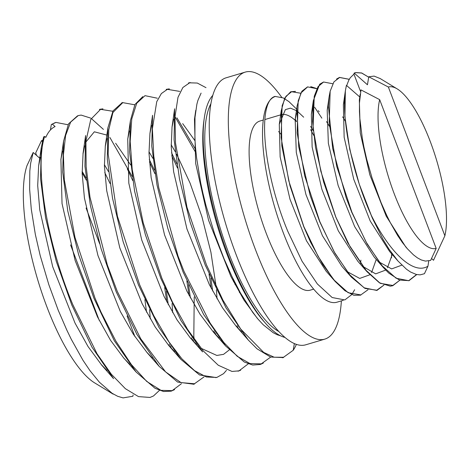 <?xml version="1.0" encoding="UTF-8"?>
<svg xmlns="http://www.w3.org/2000/svg" width="470" height="470" viewBox="0 0 470 470"><rect width="100%" height="100%" fill="white"/><g stroke="black" fill="none" stroke-linecap="round" stroke-linejoin="round"><path stroke-width="0.7" d="M351.742 294.625L344.821 299.93L332.161 297.534L317.344 283.945L302.028 261.185L287.84 231.41C262.73 171.626 257.137 101.056 275.038 96.397L283.287 97.936L288.921 101.608L296.176 108.664M275.079 96.544A107.383 32.471 73.4 0 0 283.245 232.679A107.383 32.471 73.4 0 0 336.867 302.222L343.276 300.312M303.796 226.481L288.78 180.88L281.107 137.54L282.141 105.709L285.954 96.315L291.582 91.732L300.73 93.23M351.836 294.572L354.609 289.749M321.862 118.158L314.624 107.242M295.512 91.386L290.701 91.756L284.761 98.042L281.266 110.591L281.83 145.953L289.949 185.609L303.714 226.616M319.864 221.722L304.701 175.88L297.146 132.881L298.197 100.85L301.881 91.239L307.539 86.88L316.621 88.648M368.028 289.72L360.831 294.919L348.147 292.716L333.447 279.486L318.143 256.414L303.832 226.575M303.738 226.675L310.576 242.226L322.714 264.457L335.269 281.571L344.951 290.736L353.863 295.301L360.719 295.154M316.674 88.548L310.723 86.639M307.492 87.026L300.959 92.972L297.134 105.744L296.887 107.677L298.72 146.734L310.147 195.432L319.718 221.722M335.827 217.064L320.834 171.274L313.061 127.916L314.248 96.285L318.008 86.715L323.572 82.009L332.795 83.754M383.949 285.084L376.905 290.454L364.15 287.822L349.351 274.462L334.094 251.761L319.894 221.781M319.741 221.787L334.928 253.26L351.437 277.212L364.996 288.421L376.758 290.219L383.937 285.079M391.475 257.86L391.692 253.871M323.548 82.015L319.682 84.212L313.337 100.656L312.585 121.425L315.505 147.404L323.642 182.066L335.78 217.07M416.778 274.568L408.918 280.737L396.157 278.258L381.423 265.121L366.171 242.173L351.883 212.152L336.749 166.492L329.2 123.346L330.152 91.262L333.929 81.874L339.61 77.48L349.251 79.336M399.87 280.196L392.832 285.443L380.207 283.322L365.448 269.768L350.103 246.797L335.839 217.099M335.791 217.105L347.759 242.925L367.023 271.725L379.361 282.74L390.288 286.183L392.785 285.707L399.858 280.191M349.269 79.301L339.51 77.403L336.561 79.048M330.157 91.233L329.141 96.597L328.377 106.05L332.678 148.42L346.202 197.852L351.724 212.234L367.076 243.901L383.455 267.624L388.778 273.094L399.43 280.038L408.753 280.643L416.59 274.527M159.471 390.364L153.479 395.975L150.006 397.444L138.491 396.61L125.361 388.678L111.314 374.208L97.043 353.775L72.832 304.678C46.189 241.204 34.651 166.033 44.668 136.423L45.784 137.393C48.199 131.876 51.306 128.263 55.102 126.559L52.317 124.115M44.615 136.576L43.628 136.87L41.29 147.421L40.538 178.559L45.578 217.786L56.241 261.244L71.722 304.83M181.408 383.714L172.173 390.646L160.957 390.341L146.728 381.44L131.359 364.55L115.802 340.991L101.009 312.115L95.028 298.186L74.983 237.397L64.308 179.751L63.391 155.088L65.588 135.583L70.623 122.124L78.231 115.579L81.146 115.091L90.616 118.082M91.239 118.463L103.424 129.397M109.904 137.493L132.105 176.35M166.386 291.4L168.284 304.701M170.346 345.679L170.281 347.213M71.787 304.983L92.002 347.171L113.552 378.614L101.403 364.785M169.218 346.02L169.27 344.105M166.821 301.91L164.682 287.534M132.746 180.562L127.294 168.812M77.55 115.82L68.55 123.845L63.573 141.165L62.698 171.996L67.762 210.948L78.584 254.505L93.883 298.092M204.068 376.887L194.468 383.755L181.003 382.609L165.575 371.887L140.759 338.811L117.253 291.324L107.336 264.974L89.993 197.177L86.145 166.668L85.916 141.217L90.81 119.345L100.58 109.328L112.8 111.273M149.266 159.447L154.395 170.034M188.546 284.808L190.397 297.886M192.741 339.281L192.694 340.586M94.035 298.468L114.328 340.768L136.171 372.081L155 388.279L163.537 391.51L171.18 391.163L174.587 389.624M191.631 339.434L191.684 337.771M189.052 295.348L186.854 280.972M154.988 173.777L149.442 162.044M102.954 108.829L99.487 109.392M82.996 153.778L85.611 135.536L84.941 166.257L90.369 205.437L101.109 248.806L116.196 291.811L136.958 334.476L159.224 366.447L177.613 382.063L193.37 384.178L194.721 383.679M226.464 370.354L223.538 373.673L216.817 377.451L206.365 376.987L194.545 370.66L181.872 358.798L168.859 341.731L153.731 315.587L139.631 284.72L117.388 216.13L108.159 154.037L108.782 129.826L112.912 112.518L122.776 102.636L134.79 104.804M171.532 152.703L176.861 163.889M210.877 278.111L212.64 290.948M214.872 332.178L214.831 333.665M213.926 332.666L213.962 330.868M211.148 288.128L209.021 273.957M177.519 168.019L171.762 155.734M121.777 103.071L113.017 110.885L107.888 127.852L107.307 158.995L112.547 198.375L123.152 241.774L138.491 284.967M248.242 363.856L239.013 370.859L231.992 371.441L218.28 365.243L203.158 350.826L187.571 329.382L172.466 302.087L161.88 278.293L143.244 222.992L132.205 169.511L130.178 141.417L131.776 118.916L136.723 103.265L145.019 95.651L157.327 98.218M176.932 117.835L195.69 149.642M234.783 282.264L235.088 284.691M237.127 325.581L237.062 327.214M138.544 285.096L159.054 327.555L180.897 359.368L199.533 374.96L215.707 377.481M233.531 281.724L233.179 279.033M196.049 153.114L174.981 116.719M142.798 96.597L134.96 104.469L130.401 120.696L129.561 151.81L134.561 191.014L145.371 234.677L160.858 278.457L181.02 320.652L202.617 351.883L190.456 338.059M270.691 357.082L261.255 363.868L250.005 363.598L237.221 356.289L223.808 342.46L210.043 322.931L184.052 271.49L178.024 256.038L158.766 187.783L153.772 156.069L152.374 128.851L156.733 101.708L161.363 93.565L167.385 89.335L179.746 91.409M238.032 371.218L240.646 370.225M169.347 88.877L166.245 89.341M149.93 133.539L152.556 115.285L151.745 146.011L157.033 185.086L167.878 228.632L183.071 271.983L203.61 314.442L225.729 346.09L244.312 362.041L252.696 365.049L260.21 364.485L263.329 363.075M294.343 343.594L293.204 350.279L283.522 357.276L274.151 357.218L263.658 352.388L240.711 329.053L222.992 300.265L206.43 264.786L186.972 207.246L175.516 143.062L174.969 116.96L177.989 97.331L182.859 87.514L189.627 82.826L197.294 83.049L206.001 87.667M190.538 82.608L188.605 83.061M172.026 127.059L174.623 108.793L174.088 139.713L179.487 178.988L190.127 222.263L205.267 265.151L226.052 307.909L248.236 339.986L257.031 348.811L270.573 357.041L282.452 357.541M280.672 335.862L277.077 334.687L273.164 332.69L263.2 324.741L258.048 319.159L252.76 312.433L240.534 293.127L232.021 276.642L223.984 258.618L214.596 233.807L205.901 205.237L202.858 192.923L200.696 182.906L196.601 157.885L195.467 147.181L194.915 139.273L194.991 117.406L196.877 104.223L197.852 100.568L201.089 93.101M212.834 95.334A128.234 38.775 73.4 0 0 210.954 97.684A128.234 38.775 73.4 0 0 204.315 117.858L203.898 120.796A125.002 37.8 73.4 0 0 263.517 320.998L265.48 323.231A128.234 38.775 73.4 0 0 284.932 337.425M204.315 117.858A128.234 38.775 73.4 0 0 265.48 323.231M296.37 344.387A145.113 43.88 -106.6 0 1 293.204 350.279M133.086 394.964L132.881 396.257L123.052 397.896L117.647 396.286L112.119 393.296L99.411 382.233L90.034 370.742L82.955 360.237L71.287 339.311L66.74 329.911L58.233 310.253L48.845 284.703L40.197 255.568L35.338 234.413L31.284 209.221L29.634 189.175L29.822 171.057L30.668 163.19L33.176 152.497L40.138 158.531L38.634 165.822L37.7 185.556L39.774 209.949L52.687 266.678L75 323.019L88.043 346.543L101.408 364.685L107.013 370.53M52.34 124.098L55.965 122.417L68.079 124.767M104.751 172.537L110.015 183.476M144.895 299.701L146.552 312.168M150.236 318.754L149.613 309.654M108.447 171.55L104.375 164.653M62.604 151.082L60.9 159.33L62.034 203.563L75.124 260.456L97.46 316.839L110.503 340.239L123.915 358.257L129.92 364.45M170.927 347.906L171.121 346.795M172.672 312.644L172.055 303.561M130.66 164.935L115.649 143.28M106.86 135.078L94.341 131.8L85.857 142.075M84.647 145.835L83.061 153.761L82.156 173.547L84.436 198.087L97.936 255.469L120.255 311.346L133.398 334.323L146.869 352.318L152.521 358.199M193.34 341.267L193.505 340.356M193.787 338.706L194.228 296.887M152.826 158.278L148.966 151.757M106.943 138.609L105.286 146.293L104.416 166.022L106.708 190.703L119.791 247.843L142.14 303.69L155.282 327.096L168.707 345.438L174.629 351.63M215.66 334.558L215.83 333.53M217.058 298.861L216.417 289.802M216.124 286.641L210.907 252.167L201.918 216.711L190.08 183.118L176.632 154.231M175.21 151.64L171.156 144.748M129.42 130.971L127.723 139.02L128.821 183.2L141.723 239.988L164.03 296.376L177.072 319.941L190.456 338.124L196.46 344.351M201.013 348.258L216.823 355.443L223.567 354.345L229.266 349.933M237.755 327.972L237.961 326.785M239.442 292.581L239.359 291.006M194.997 140.771L182.677 123.628M151.575 125.449L149.942 133.492L148.996 153.249L151.158 177.672L164.565 234.947L186.854 291.065L199.967 314.107L213.433 332.114L219.255 338.171M173.694 119.145L172.038 127.07L171.221 146.887L173.624 171.662L186.948 228.966L209.35 284.632L222.516 307.815L235.958 325.974L241.78 332.031M195.179 115.168L194.48 119.192L195.673 163.46L208.557 220.248L230.905 276.519L243.965 300.107L257.313 318.343M40.144 158.531L40.355 157.197M54.92 122.77L51.324 124.538L50.407 130.002M86.028 177.93L82.109 171.35M42.353 141.57L41.442 140.771L42.688 140.166M82.138 172.784L86.286 180.122M51.324 124.538L52.387 124.221M33.176 152.497L26.978 165.646A121.894 36.86 73.4 0 0 39.069 284.191A121.894 36.86 73.4 0 0 94.693 382.915L113.111 394.113M86.081 208.028L99.581 243.566M127.088 315.987L134.943 336.661M36.601 155.464L35.673 153.014L41.442 140.771M99.282 320.475L70.571 244.888M360.989 89.899L359.45 103.036L359.45 111.513L359.809 118.17L362.352 138.644L363.886 146.881L366.682 159.201L372.034 177.924L381 202.476L386.716 215.378L390.247 222.51L397.608 235.452L402.367 242.473L407.502 248.9L413.43 254.828L417.378 257.83L421.22 259.922L425.456 261.108L430.643 260.398L436.178 248.418A84.165 25.451 -106.6 0 1 394.265 193.881A84.165 25.451 -106.6 0 1 379.672 99.652L360.989 89.899M407.502 248.9L405.716 246.873L386.258 216.253L369.814 174.752L360.249 132.828L359.344 100.128L360.19 94.229M431.525 258.494L433.516 260.251L444.873 235.787L388.361 87.021A84.165 25.451 -106.6 0 1 397.226 88.918A84.165 25.451 -106.6 0 1 434.662 154.025A84.165 25.451 -106.6 0 1 444.873 235.787M379.678 78.367L374.114 76.099L368.756 76.792L367.446 84.776L354.245 73.091L355.602 72.562L361.694 72.968L368.691 77.186L361.659 73.044L355.502 72.621M354.715 72.874L354.127 73.114L353.939 74.166L350.297 77.703L348.799 80.17L346.684 85.569M346.396 85.417L345.356 90.875L344.921 116.642L349.745 149.348L359.262 184.17L372.322 217.998M372.745 218.932L383.085 239.488L389.236 249.488L397.99 261.026L406.48 269.228L410.522 272.007L416.308 274.462L420.092 274.868L424.439 273.71L427.953 266.185C413.712 275.226 390.065 253.224 371.094 214.931C350.268 168.642 339.828 109.816 346.519 85.428L359.421 96.661M398.149 261.203L389.654 251.55L370.19 220.947L353.751 179.293L344.152 137.287L343.376 104.663L344.622 98.706M401.856 265.133L391.639 268.911L378.779 261.808M383.455 267.624L374.261 257.143L354.674 226.628L338.153 185.527L328.354 143.244L327.19 110.285L328.442 104.293M392.244 254.493L387.45 267.712M385.694 270.074L375.647 273.869L362.781 266.384M367.023 271.725L357.864 261.32L338.294 230.835L321.862 189.21L312.133 147.028L311.357 114.416L312.597 108.441M342.63 116.842L345.303 121.154M376.253 259.416L371.576 272.565M369.843 274.78L359.709 278.422L346.954 271.495M351.102 276.83L341.96 266.414L322.444 235.734L305.941 194.533L296.288 152.433L295.172 119.498L296.441 113.523M326.515 121.595L329.305 126.148M360.39 263.388L360.284 263.946M335.269 281.571L326.068 271.12L306.446 240.746L290.008 199.28L280.144 156.939L279.292 124.291L285.349 109.639L290.437 108.141L296.605 110.703M297.263 111.161L303.673 117.195M310.594 126.424L313.243 130.666M428.752 260.997L427.953 266.185M310.641 129.655L313.754 135.419M360.619 91.674L353.963 74.16M371.053 214.943A107.383 32.471 73.4 0 0 372.687 218.856M436.178 248.418L379.672 99.652M264.874 119.556L281.037 114.745A88.231 26.678 -106.6 0 1 296.564 121.63M263.294 120.026L259.828 121.06A88.231 26.678 73.4 0 0 266.132 233.044A88.231 26.678 73.4 0 0 310.188 290.178L313.66 289.144M280.678 134.009A88.231 26.678 73.4 0 0 278.634 131.5M368.756 76.792L388.361 87.021M341.373 300.876A139.308 42.124 -106.6 0 1 324.77 339.134L305.682 344.815A139.308 42.124 -106.6 0 1 236.116 254.605A139.308 42.124 -106.6 0 1 226.158 77.791L245.246 72.104A139.308 42.124 -106.6 0 1 281.665 97.225M324.77 339.134A139.308 42.124 -106.6 0 1 255.204 248.924A139.308 42.124 -106.6 0 1 245.246 72.104M295.231 119.116A139.308 42.124 -106.6 0 1 296.564 121.595M278.798 331.503A124.215 37.559 -106.6 0 1 228.737 253.072A124.215 37.559 -106.6 0 1 210.942 103.647M99.458 109.469L100.521 109.152M193.434 384.301L194.498 383.984M121.73 102.836L122.793 102.519M215.707 377.669L216.764 377.357M237.973 371.041L239.03 370.724M166.268 89.57L167.332 89.253M260.245 364.409L261.308 364.091M188.546 82.937L189.604 82.62M282.517 357.77L283.575 357.459M194.016 337.172L193.793 338.717M215.842 333.547L215.695 334.593M60.924 159.536L63.573 141.165M123.933 358.187L136.171 372.081M146.899 352.424L159.224 366.447M105.262 146.287L107.888 127.852M168.689 345.456L180.897 359.368M127.746 139.144L130.401 120.696M213.451 332.137L225.729 346.09M235.958 325.998L248.236 339.986M194.48 119.204L195.743 110.385M38.646 165.834L41.29 147.421M54.92 122.735L55.977 122.417M345.356 90.88L343.376 104.663M327.19 110.285L329.141 96.597M311.357 114.416L313.337 100.656M295.172 119.498L297.134 105.744M279.292 124.291L281.266 110.591M319.212 111.766L318.261 110.685M360.913 260.151L360.672 261.819M397.226 88.918L379.731 78.279"/></g></svg>
